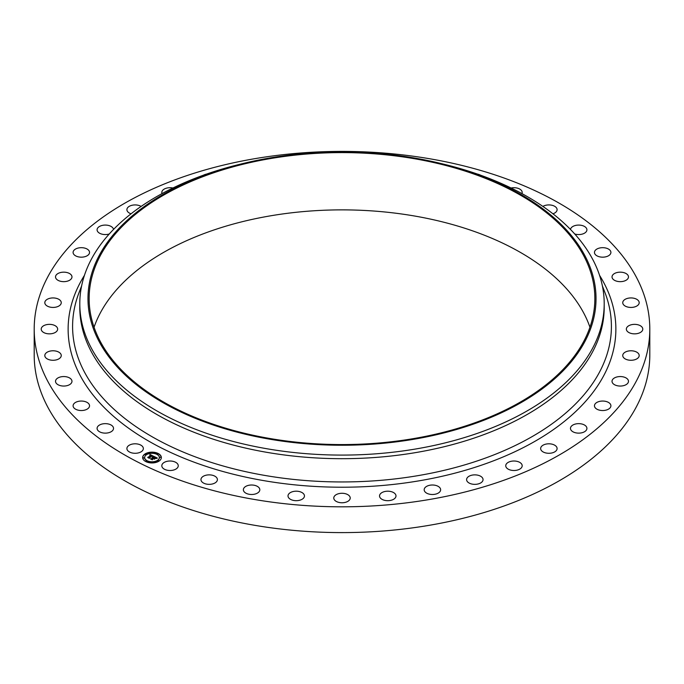 <?xml version="1.0" encoding="UTF-8"?>
<svg xmlns="http://www.w3.org/2000/svg" width="684" height="684" viewBox="0 0 684 684"><rect width="100%" height="100%" fill="white"/><g stroke="black" fill="none" stroke-linecap="round" stroke-linejoin="round"><path stroke-width="1.03" d="M143.016 447.208A8.225 4.745 180 0 1 143.349 448.542A8.225 4.745 180 0 1 136.296 453.244A8.225 4.745 180 0 1 127.233 449.884A8.225 4.745 180 0 1 126.899 448.542A8.225 4.745 180 0 1 133.953 443.848A8.225 4.745 180 0 1 143.016 447.208M649.8 329.107L649.8 354.893A307.8 177.703 180 0 1 428.654 525.415A307.8 177.703 180 0 1 34.2 354.893L34.2 329.107A307.8 177.703 180 0 1 255.346 158.585A307.8 177.703 180 0 1 649.8 329.107A307.8 177.703 180 0 1 428.654 499.628A307.8 177.703 180 0 1 34.2 329.107M440.65 163.442L443.831 164.211A262.203 151.378 180 0 1 604.203 303.713L604.203 307.313A262.203 151.378 180 0 1 415.821 452.569A262.203 151.378 180 0 1 79.797 307.313L79.797 303.713A262.203 151.378 180 0 1 240.169 164.211L243.35 163.442A254.021 146.658 180 0 1 270.479 157.859A254.021 146.658 180 0 1 440.65 163.442A254.021 146.658 180 0 1 595.619 306.902A254.021 146.658 180 0 1 413.521 439.316A254.021 146.658 180 0 1 102.703 347.788A254.021 146.658 180 0 1 243.35 163.442M604.203 303.713A262.203 151.378 180 0 1 415.821 448.969A262.203 151.378 180 0 1 79.797 303.713M270.813 158.508A252.858 145.983 180 0 1 594.858 298.592A252.858 145.983 180 0 1 413.187 438.666A252.858 145.983 180 0 1 89.142 298.592A252.858 145.983 180 0 1 270.813 158.508M94.059 327.226A252.858 145.983 180 0 1 270.813 215.776A252.858 145.983 180 0 1 589.941 327.226M570.49 229.456A8.225 4.745 180 0 1 578.476 225.079A8.225 4.745 180 0 1 586.846 229.217A8.225 4.745 180 0 1 586.915 229.824A8.225 4.745 180 0 1 574.722 233.979M89.536 405.928A8.225 4.745 180 0 1 81.199 410.537A8.225 4.745 180 0 1 73.094 405.792A8.225 4.745 180 0 1 73.102 405.655A8.225 4.745 180 0 1 81.439 401.046A8.225 4.745 180 0 1 89.544 405.792A8.225 4.745 180 0 1 89.536 405.928M594.464 252.285A8.225 4.745 180 0 1 602.801 247.676A8.225 4.745 180 0 1 610.906 252.422A8.225 4.745 180 0 1 610.898 252.558A8.225 4.745 180 0 1 602.561 257.167A8.225 4.745 180 0 1 594.456 252.422A8.225 4.745 180 0 1 594.464 252.285M71.829 382.176A8.225 4.745 180 0 1 62.988 386.032A8.225 4.745 180 0 1 55.524 381.304A8.225 4.745 180 0 1 55.669 380.424A8.225 4.745 180 0 1 64.51 376.576A8.225 4.745 180 0 1 71.974 381.304A8.225 4.745 180 0 1 71.829 382.176M612.171 276.028A8.225 4.745 180 0 1 621.012 272.181A8.225 4.745 180 0 1 628.476 276.909A8.225 4.745 180 0 1 628.331 277.789A8.225 4.745 180 0 1 619.49 281.637A8.225 4.745 180 0 1 612.026 276.909A8.225 4.745 180 0 1 612.171 276.028M60.773 357.125A8.225 4.745 180 0 1 51.633 360.212A8.225 4.745 180 0 1 44.811 355.526A8.225 4.745 180 0 1 45.289 353.936A8.225 4.745 180 0 1 54.438 350.849A8.225 4.745 180 0 1 61.252 355.526A8.225 4.745 180 0 1 60.773 357.125M623.227 301.088A8.225 4.745 180 0 1 632.367 298.002A8.225 4.745 180 0 1 639.189 302.679A8.225 4.745 180 0 1 638.711 304.277A8.225 4.745 180 0 1 629.562 307.364A8.225 4.745 180 0 1 622.748 302.679A8.225 4.745 180 0 1 623.227 301.088M56.644 331.381A8.225 4.745 180 0 1 47.393 333.707A8.225 4.745 180 0 1 41.211 329.107A8.225 4.745 180 0 1 42.211 326.832A8.225 4.745 180 0 1 51.462 324.507A8.225 4.745 180 0 1 57.653 329.107A8.225 4.745 180 0 1 56.644 331.381M627.356 326.832A8.225 4.745 180 0 1 636.607 324.507A8.225 4.745 180 0 1 642.789 329.107A8.225 4.745 180 0 1 641.789 331.381A8.225 4.745 180 0 1 632.538 333.707A8.225 4.745 180 0 1 626.347 329.107A8.225 4.745 180 0 1 627.356 326.832M59.542 305.586A8.225 4.745 180 0 1 50.377 307.176A8.225 4.745 180 0 1 44.811 302.679A8.225 4.745 180 0 1 46.521 299.78A8.225 4.745 180 0 1 55.686 298.19A8.225 4.745 180 0 1 61.252 302.679A8.225 4.745 180 0 1 59.542 305.586M624.458 352.628A8.225 4.745 180 0 1 633.623 351.037A8.225 4.745 180 0 1 639.189 355.526A8.225 4.745 180 0 1 637.479 358.433A8.225 4.745 180 0 1 628.314 360.023A8.225 4.745 180 0 1 622.748 355.526A8.225 4.745 180 0 1 624.458 352.628M69.392 280.363A8.225 4.745 180 0 1 60.491 281.269A8.225 4.745 180 0 1 55.524 276.909A8.225 4.745 180 0 1 58.106 273.455A8.225 4.745 180 0 1 67.006 272.548A8.225 4.745 180 0 1 71.974 276.909A8.225 4.745 180 0 1 69.392 280.363M614.608 377.85A8.225 4.745 180 0 1 623.509 376.944A8.225 4.745 180 0 1 628.476 381.304A8.225 4.745 180 0 1 625.894 384.759A8.225 4.745 180 0 1 616.994 385.665A8.225 4.745 180 0 1 612.026 381.304A8.225 4.745 180 0 1 614.608 377.85M85.962 256.338A8.225 4.745 180 0 1 77.48 256.62A8.225 4.745 180 0 1 73.094 252.422A8.225 4.745 180 0 1 76.676 248.506A8.225 4.745 180 0 1 85.158 248.224A8.225 4.745 180 0 1 89.544 252.422A8.225 4.745 180 0 1 85.962 256.338M598.038 401.876A8.225 4.745 180 0 1 606.52 401.594A8.225 4.745 180 0 1 610.906 405.792A8.225 4.745 180 0 1 607.324 409.707A8.225 4.745 180 0 1 598.842 409.99A8.225 4.745 180 0 1 594.456 405.792A8.225 4.745 180 0 1 598.038 401.876M109.278 233.979A8.225 4.745 180 0 1 108.824 234.108A8.225 4.745 180 0 1 97.085 229.824A8.225 4.745 180 0 1 101.788 225.532A8.225 4.745 180 0 1 113.51 229.456M575.176 424.097A8.225 4.745 180 0 1 586.915 428.389A8.225 4.745 180 0 1 582.212 432.681A8.225 4.745 180 0 1 570.473 428.389A8.225 4.745 180 0 1 575.176 424.097M131.063 213.793A8.225 4.745 180 0 1 126.899 209.663A8.225 4.745 180 0 1 132.807 205.114A8.225 4.745 180 0 1 141.118 206.423M546.559 443.993A8.225 4.745 180 0 1 557.101 448.542A8.225 4.745 180 0 1 551.193 453.099A8.225 4.745 180 0 1 540.651 448.542A8.225 4.745 180 0 1 546.559 443.993M162.057 193.606A8.225 4.745 180 0 1 161.809 192.452A8.225 4.745 180 0 1 168.982 187.741A8.225 4.745 180 0 1 172.924 188.006M512.914 461.05A8.225 4.745 180 0 1 522.191 465.761A8.225 4.745 180 0 1 515.018 470.464A8.225 4.745 180 0 1 505.741 465.761A8.225 4.745 180 0 1 512.914 461.05M203.481 175.181A8.225 4.745 180 0 1 206.482 174.121M475.064 474.867A8.225 4.745 180 0 1 483.049 479.612A8.225 4.745 180 0 1 474.585 484.358A8.225 4.745 180 0 1 466.599 479.612A8.225 4.745 180 0 1 475.064 474.867M433.93 485.084A8.225 4.745 180 0 1 440.633 489.753A8.225 4.745 180 0 1 430.886 494.421A8.225 4.745 180 0 1 424.183 489.753A8.225 4.745 180 0 1 433.93 485.084M390.53 491.471A8.225 4.745 180 0 1 395.993 495.943A8.225 4.745 180 0 1 385.007 500.414A8.225 4.745 180 0 1 379.543 495.943A8.225 4.745 180 0 1 390.53 491.471M345.942 493.857A8.225 4.745 180 0 1 350.225 498.02A8.225 4.745 180 0 1 338.058 502.184A8.225 4.745 180 0 1 333.775 498.02A8.225 4.745 180 0 1 345.942 493.857M301.251 492.181A8.225 4.745 180 0 1 304.457 495.943A8.225 4.745 180 0 1 299.857 500.201A8.225 4.745 180 0 1 291.213 499.696A8.225 4.745 180 0 1 288.007 495.943A8.225 4.745 180 0 1 292.607 491.676A8.225 4.745 180 0 1 301.251 492.181M257.569 486.495A8.225 4.745 180 0 1 259.817 489.753A8.225 4.745 180 0 1 254.628 494.164A8.225 4.745 180 0 1 245.616 493.01A8.225 4.745 180 0 1 243.367 489.753A8.225 4.745 180 0 1 248.557 485.341A8.225 4.745 180 0 1 257.569 486.495M477.517 174.121A8.225 4.745 180 0 1 480.519 175.181M215.964 476.928A8.225 4.745 180 0 1 217.401 479.612A8.225 4.745 180 0 1 211.604 484.144A8.225 4.745 180 0 1 202.387 482.288A8.225 4.745 180 0 1 200.951 479.612A8.225 4.745 180 0 1 206.748 475.072A8.225 4.745 180 0 1 215.964 476.928M511.076 188.006A8.225 4.745 180 0 1 521.396 190.417A8.225 4.745 180 0 1 522.191 192.452A8.225 4.745 180 0 1 521.943 193.606M177.464 463.726A8.225 4.745 180 0 1 178.259 465.761A8.225 4.745 180 0 1 171.838 470.395A8.225 4.745 180 0 1 162.604 467.796A8.225 4.745 180 0 1 161.809 465.761A8.225 4.745 180 0 1 168.23 461.127A8.225 4.745 180 0 1 177.464 463.726M542.882 206.423A8.225 4.745 180 0 1 550.782 205.046A8.225 4.745 180 0 1 556.767 208.329A8.225 4.745 180 0 1 557.101 209.663A8.225 4.745 180 0 1 552.937 213.793M113.458 427.782A8.225 4.745 180 0 1 113.527 428.389A8.225 4.745 180 0 1 105.832 433.126A8.225 4.745 180 0 1 97.154 428.996A8.225 4.745 180 0 1 97.085 428.389A8.225 4.745 180 0 1 104.78 423.652A8.225 4.745 180 0 1 113.458 427.782M159.098 461.05A9.345 5.395 180 0 1 148.761 462.606A9.345 5.395 180 0 1 142.648 457.545A9.345 5.395 180 0 1 144.888 454.048A9.345 5.395 180 0 1 155.225 452.483A9.345 5.395 180 0 1 161.338 457.545A9.345 5.395 180 0 1 159.098 461.05M157.594 460.306A7.362 4.249 180 0 1 149.445 461.538A7.362 4.249 180 0 1 144.632 457.545A7.362 4.249 180 0 1 146.393 454.792A7.362 4.249 180 0 1 154.541 453.56A7.362 4.249 180 0 1 159.355 457.545A7.362 4.249 180 0 1 157.594 460.306M153.746 456.339L152.558 456.647L152.028 455.724L149.197 458.024L147.778 457.322L151.164 455.544L149.83 455.382L151.361 455.416L149.693 455.287L150.061 454.509L153.746 456.339M153.746 456.544L152.558 456.775L153.746 456.544M152.575 456.365L152.028 455.98L149.36 457.776L149.351 458.357L147.77 457.493L149.257 458.229L152.01 455.877L152.583 456.211M157.32 458.049L156.012 458.34L154.917 457.126L153.678 457.964L154.96 457.314L155.978 458.135L154.969 457.399L153.943 458.092L155.353 458.271L154.242 459.024L153.455 458.118L152.164 459.451L150.642 458.699L151.497 458.716L152.635 457.938L152.062 457.776L152.831 457.81L152.062 457.613L153.054 457.656L154.097 456.467L157.32 458.049M157.217 458.297L155.995 458.494L157.217 458.229M154.345 459.221L155.448 458.374L154.345 459.221M153.498 458.4L152.327 459.828L150.531 458.938L152.224 459.691L153.49 458.314L154.131 458.707L153.498 458.4M157.85 454.091L156.85 453.885L157.85 454.091M158.773 460.896L157.773 460.683L158.773 460.896M160.749 457.382L159.757 457.169L160.749 457.382M147 461.426L146 461.213L147 461.426M153.079 462.572L152.079 462.358L153.079 462.572M145.213 454.202L146.205 454.415L145.213 454.202M150.907 452.526L151.899 452.74L150.907 452.526M143.23 457.716L144.23 457.929L143.23 457.716M152.848 457.587L154.174 456.903M151.13 458.93L152.635 457.938M153.943 458.092L154.986 458.519M154.139 456.715L156.952 458.1M149.83 454.997L153.481 456.39M148.248 457.553L151.164 455.544M161.33 457.664A9.345 5.395 0 0 0 155.131 452.697A9.345 5.395 0 0 0 144.888 454.27A9.345 5.395 0 0 0 142.648 457.664M144.632 457.664A7.362 4.249 0 0 0 144.632 457.776A7.362 4.249 0 0 0 149.445 461.768A7.362 4.249 0 0 0 157.594 460.537A7.362 4.249 0 0 0 159.355 457.776A7.362 4.249 0 0 0 159.355 457.664M156.884 453.996L157.944 453.996M157.816 460.794L158.876 460.794M159.791 457.288L160.851 457.288M146.034 461.332L147.094 461.332M152.113 462.469L153.182 462.469M145.111 454.535L146.171 454.535M150.805 452.859L151.865 452.859M143.136 458.041L144.196 458.041M602.382 285.929L604.938 292.53A269.411 155.542 180 0 1 417.847 475.662A269.411 155.542 180 0 1 79.062 292.53L81.618 285.929M599.552 275.344A273.874 158.115 180 0 1 419.104 480.826A273.874 158.115 180 0 1 142.477 437.418A273.874 158.115 180 0 1 84.448 275.344"/></g></svg>
